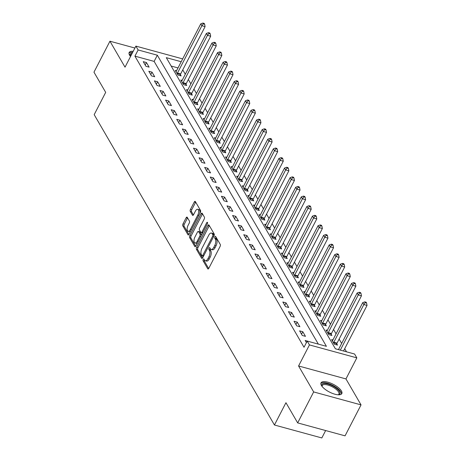<?xml version="1.0" encoding="UTF-8"?>
<svg xmlns="http://www.w3.org/2000/svg" width="461" height="461" viewBox="0 0 461 461"><rect width="100%" height="100%" fill="white"/><g stroke="black" fill="none" stroke-linecap="round" stroke-linejoin="round"><path stroke-width="0.69" d="M203.203 259.382A1.031 0.478 -74.7 0 0 203.071 260.759L207.732 268.78A1.469 0.686 -74.7 0 0 207.969 268.988A1.469 0.686 -74.7 0 0 208.798 268.319L220.093 246.439A1.469 0.686 -74.7 0 0 220.277 244.468L215.621 236.447A1.031 0.478 -74.7 0 0 215.454 236.303A1.031 0.478 -74.7 0 0 214.872 236.77A1.031 0.478 -74.7 0 0 214.74 238.147L215.345 239.184A4.708 2.19 -74.7 0 1 214.74 245.494L213.8 247.315A4.708 2.19 -74.7 0 1 211.155 249.441A4.708 2.19 -74.7 0 1 210.389 248.79L209.784 247.753A1.031 0.478 -74.7 0 0 209.617 247.609A1.031 0.478 -74.7 0 0 209.04 248.076A1.031 0.478 -74.7 0 0 208.908 249.453L209.507 250.49A4.708 2.19 -74.7 0 1 208.902 256.8L207.963 258.621A4.708 2.19 -74.7 0 1 205.318 260.747A4.708 2.19 -74.7 0 1 204.551 260.096L203.952 259.059A1.031 0.478 -74.7 0 0 203.779 258.915A1.031 0.478 -74.7 0 0 203.203 259.382M204.419 259.866A1.031 0.478 -74.7 0 0 204.35 261.11L208.666 268.538M216.094 237.254A1.031 0.478 -74.7 0 0 216.025 238.498L216.624 239.536L215.345 239.184M210.256 248.56A1.031 0.478 -74.7 0 0 210.187 249.804L210.792 250.842L209.507 250.49M133.194 51.327A11.692 4.31 27.3 0 0 129.161 52.508A11.692 4.31 27.3 0 0 129.564 55.141A11.692 4.31 27.3 0 0 130.532 56.484M321.438 385.488A11.692 4.31 27.3 0 0 332.208 393.302A11.692 4.31 27.3 0 0 341.82 393.579A11.692 4.31 27.3 0 0 341.417 390.945A11.692 4.31 27.3 0 0 330.646 383.126A11.692 4.31 27.3 0 0 321.035 382.855A11.692 4.31 27.3 0 0 321.438 385.488M187.224 217.292A1.469 0.686 -74.7 0 0 186.987 217.085A1.469 0.686 -74.7 0 0 186.158 217.753L182.988 223.89A1.469 0.686 -74.7 0 0 182.804 225.861L187.973 234.77A1.469 0.686 -74.7 0 0 188.215 234.972A1.469 0.686 -74.7 0 0 189.039 234.309L200.333 212.429A1.469 0.686 -74.7 0 0 200.523 210.458L195.349 201.549A1.469 0.686 -74.7 0 0 195.112 201.342A1.469 0.686 -74.7 0 0 194.283 202.01L190.456 209.427A1.469 0.686 -74.7 0 0 190.266 211.397L192.485 215.206A1.469 0.686 -74.7 0 0 192.721 215.414A1.469 0.686 -74.7 0 0 193.551 214.745L195.447 211.069A3.936 1.832 -74.7 0 1 197.66 209.288A3.936 1.832 -74.7 0 1 197.792 215.108L190.358 229.515A3.936 1.832 -74.7 0 1 188.146 231.289A3.936 1.832 -74.7 0 1 188.013 225.475L189.252 223.072A1.469 0.686 -74.7 0 0 189.442 221.101L187.224 217.292M318.344 344.119L154.135 61.399L134.923 56.15L138.121 49.955L135.886 46.112L182.671 58.899M297.673 422.898L313.659 391.931L361.038 404.885L345.058 435.847L297.673 422.898L285.947 402.707L274.439 425.002L94.182 114.656L105.69 92.361L93.963 72.17L109.943 41.208L125.023 67.168L135.886 46.112M361.038 404.885L345.957 378.925L298.578 365.976L313.659 391.931M298.578 365.976L309.446 344.92L307.21 341.077L326.423 346.326L157.328 55.205L138.121 49.955M134.923 56.15L304.018 347.266L307.21 341.077M196.628 247.373A1.469 0.686 -74.7 0 0 196.438 249.343L201.613 258.252A1.469 0.686 -74.7 0 0 201.855 258.454A1.469 0.686 -74.7 0 0 202.679 257.791L213.973 235.905A1.469 0.686 -74.7 0 0 214.163 233.934L208.989 225.026A1.469 0.686 -74.7 0 0 208.747 224.824A1.469 0.686 -74.7 0 0 207.923 225.487L196.628 247.373L197.907 247.718A1.469 0.686 -74.7 0 0 197.717 249.689L202.552 258.01M194.796 246.508L189.621 237.599A1.469 0.686 -74.7 0 1 189.811 235.629L201.105 213.748A1.469 0.686 -74.7 0 1 201.93 213.086A1.469 0.686 -74.7 0 1 202.172 213.287L204.384 217.102A1.469 0.686 -74.7 0 1 204.194 219.073L199.613 227.947A1.469 0.686 -74.7 0 0 199.423 229.918L200.892 232.442A1.469 0.686 -74.7 0 0 201.134 232.649A1.469 0.686 -74.7 0 0 201.958 231.987L206.73 222.744A1.031 0.478 -74.7 0 1 207.306 222.277A1.031 0.478 -74.7 0 1 207.341 223.804L195.862 246.047A1.469 0.686 -74.7 0 1 195.032 246.716A1.469 0.686 -74.7 0 1 194.796 246.508L195.343 246.658M134.9 48.03L109.943 41.208M308.421 341.405L305.188 340.466L306.427 342.604M305.482 336.346L302.802 331.73L299.598 330.854L302.283 335.47L305.482 336.346M299.898 326.728L297.218 322.112L294.014 321.242L296.7 325.852L299.898 326.728M294.314 317.116L291.634 312.5L288.43 311.624L291.116 316.24L294.314 317.116M288.73 307.504L286.05 302.889L282.847 302.013L285.526 306.628L288.73 307.504M283.146 297.887L280.467 293.271L277.263 292.395L279.942 297.011L283.146 297.887M277.562 288.275L274.883 283.659L271.679 282.783L274.358 287.399L277.562 288.275M271.978 278.657L269.299 274.041L266.095 273.171L268.775 277.781L271.978 278.657M266.395 269.045L263.715 264.43L260.511 263.554L263.191 268.169L266.395 269.045M260.811 259.434L258.125 254.818L254.927 253.942L257.607 258.558L260.811 259.434M255.227 249.816L252.542 245.2L249.343 244.324L252.023 248.94L255.227 249.816M249.643 240.204L246.958 235.588L243.76 234.712L246.439 239.328L249.643 240.204M244.053 230.586L241.374 225.971L238.176 225.101L240.855 229.711L244.053 230.586M238.47 220.975L235.79 216.359L232.592 215.483L235.271 220.099L238.47 220.975M232.886 211.357L230.206 206.747L227.008 205.871L229.687 210.487L232.886 211.357M227.302 201.745L224.622 197.129L221.424 196.253L224.104 200.869L227.302 201.745M221.718 192.133L219.038 187.518L215.834 186.642L218.52 191.257L221.718 192.133M216.134 182.516L213.455 177.9L210.251 177.03L212.936 181.64L216.134 182.516M210.55 172.904L207.871 168.288L204.667 167.412L207.346 172.028L210.55 172.904M204.966 163.286L202.287 158.676L199.083 157.8L201.762 162.416L204.966 163.286M199.383 153.674L196.703 149.059L193.499 148.183L196.179 152.798L199.383 153.674M193.799 144.062L191.119 139.447L187.915 138.571L190.595 143.187L193.799 144.062M188.215 134.445L185.535 129.829L182.331 128.959L185.011 133.569L188.215 134.445M182.631 124.833L179.951 120.217L176.747 119.341L179.427 123.957L182.631 124.833M177.047 115.215L174.362 110.605L171.164 109.73L173.843 114.345L177.047 115.215M171.463 105.604L168.778 100.988L165.58 100.112L168.259 104.728L171.463 105.604M165.874 95.992L163.194 91.376L159.996 90.5L162.675 95.116L165.874 95.992M160.29 86.374L157.61 81.758L154.412 80.888L157.092 85.498L160.29 86.374M154.706 76.762L152.026 72.147L148.828 71.271L151.508 75.886L154.706 76.762M149.122 67.145L146.442 62.535L143.244 61.659L145.924 66.275L149.122 67.145M346.516 351.818L344.707 348.695M341.653 343.445L339.123 339.083M336.069 333.827L333.539 329.471M330.485 324.216L327.955 319.853M324.901 314.604L322.372 310.241M319.317 304.986L316.788 300.624M313.734 295.374L311.204 291.012M308.15 285.757L305.614 281.4M302.566 276.145L300.03 271.783M296.982 266.533L294.446 262.171M291.398 256.915L288.863 252.553M285.814 247.303L283.279 242.941M280.23 237.686L277.695 233.329M274.647 228.074L272.111 223.712M269.063 218.462L266.527 214.1M263.479 208.845L260.943 204.482M257.889 199.233L255.359 194.87M252.305 189.615L249.776 185.259M246.721 180.003L244.192 175.641M241.138 170.391L238.608 166.029M235.554 160.774L233.024 156.412M229.97 151.162L227.44 146.8M224.386 141.544L221.85 137.188M218.802 131.932L216.267 127.57M213.218 122.321L210.683 117.958M207.634 112.703L205.099 108.341M202.051 103.091L199.515 98.729M196.467 93.474L193.931 89.111M190.883 83.862L188.347 79.499M185.299 74.25L182.763 69.888M178.015 67.923L171.175 66.056M338.495 349.571L337.233 349.277M332.911 339.959L331.615 339.601L334.294 344.217L337.498 345.093L336.772 343.843M327.327 330.341L326.031 329.99L328.71 334.605L331.914 335.481L331.188 334.231M321.738 320.729L320.447 320.378L323.126 324.988L326.33 325.864L325.604 324.613M316.154 311.117L314.863 310.76L317.543 315.376L320.747 316.252L320.015 315.001M310.57 301.5L309.279 301.148L311.959 305.764L315.157 306.634L314.431 305.384M304.986 291.888L303.695 291.531L306.375 296.146L309.573 297.022L308.847 295.772M299.402 282.27L298.111 281.919L300.791 286.535L303.989 287.41L303.263 286.154M293.818 272.658L292.528 272.307L295.207 276.917L298.405 277.793L297.679 276.542M288.234 263.047L286.938 262.689L289.623 267.305L292.821 268.181L292.095 266.931M282.651 253.429L281.354 253.077L284.039 257.693L287.238 258.563L286.512 257.313M277.067 243.817L275.77 243.46L278.456 248.076L281.654 248.952L280.928 247.701M271.483 234.2L270.186 233.848L272.866 238.464L276.07 239.34L275.344 238.083M265.899 224.588L264.602 224.236L267.282 228.846L270.486 229.722L269.76 228.472M260.315 214.976L259.019 214.619L261.698 219.234L264.902 220.11L264.176 218.86M254.731 205.358L253.435 205.007L256.114 209.622L259.318 210.493L258.592 209.242M249.147 195.746L247.851 195.389L250.53 200.005L253.734 200.881L253.008 199.63M243.558 186.129L242.267 185.777L244.947 190.393L248.151 191.269L247.424 190.013M237.974 176.517L236.683 176.165L239.363 180.775L242.567 181.651L241.835 180.401M232.39 166.899L231.099 166.548L233.779 171.164L236.983 172.039L236.251 170.789M226.806 157.287L225.515 156.936L228.195 161.552L231.393 162.422L230.667 161.171M221.222 147.676L219.932 147.318L222.611 151.934L225.809 152.81L225.083 151.56M215.639 138.058L214.348 137.706L217.027 142.322L220.225 143.198L219.499 141.942M210.055 128.446L208.764 128.095L211.443 132.705L214.642 133.581L213.916 132.33M204.471 118.829L203.174 118.477L205.86 123.093L209.058 123.969L208.332 122.718M198.887 109.217L197.59 108.865L200.276 113.481L203.474 114.351L202.748 113.101M193.303 99.605L192.007 99.248L194.686 103.863L197.89 104.739L197.164 103.489M187.719 89.987L186.423 89.636L189.102 94.251L192.306 95.127L191.58 93.871M182.135 80.375L180.839 80.018L183.518 84.634L186.722 85.51L185.996 84.259M176.551 70.758L175.255 70.406L177.934 75.022L181.138 75.898L180.412 74.647M274.439 425.002L321.824 437.95L325.645 430.539M181.208 61.734L166.294 57.654L335.383 348.775L354.595 354.025L356.826 357.869L309.446 344.92M345.957 378.925L356.826 357.869M154.135 61.399L157.328 55.205M302.802 331.73L301.534 334.185M297.218 322.112L295.95 324.573M291.634 312.5L290.367 314.955M286.05 302.889L284.783 305.343M280.467 293.271L279.199 295.726M274.883 283.659L273.615 286.114M269.299 274.041L268.031 276.502M263.715 264.43L262.447 266.884M258.125 254.818L256.863 257.273M252.542 245.2L251.28 247.655M246.958 235.588L245.69 238.043M241.374 225.971L240.106 228.431M235.79 216.359L234.522 218.814M230.206 206.747L228.938 209.202M224.622 197.129L223.355 199.584M219.038 187.518L217.771 189.972M213.455 177.9L212.187 180.355M207.871 168.288L206.603 170.743M202.287 158.676L201.019 161.131M196.703 149.059L195.435 151.513M191.119 139.447L189.851 141.902M185.535 129.829L184.267 132.284M179.951 120.217L178.684 122.672M174.362 110.605L173.1 113.06M168.778 100.988L167.51 103.443M163.194 91.376L161.926 93.831M157.61 81.758L156.342 84.213M152.026 72.147L150.759 74.601M146.442 62.535L145.175 64.989M205.318 260.747L206.597 261.099A4.708 2.19 -74.7 0 0 209.242 258.973L207.963 258.621M210.792 250.842A4.708 2.19 -74.7 0 1 210.187 257.146L209.242 258.973M211.155 249.441L212.435 249.793A4.708 2.19 -74.7 0 0 215.08 247.666L213.8 247.315M216.624 239.536A4.708 2.19 -74.7 0 1 216.019 245.84L215.08 247.666M209.334 225.619A1.469 0.686 -74.7 0 0 209.202 225.838L197.907 247.718M202.01 255.717A1.031 0.478 -74.7 0 0 202.177 255.861A1.031 0.478 -74.7 0 0 202.754 255.394L212.671 236.188A1.031 0.478 -74.7 0 0 212.803 234.805L212.164 233.71A4.708 2.19 -74.7 0 0 211.397 233.059A4.708 2.19 -74.7 0 0 208.752 235.185L201.976 248.318A4.708 2.19 -74.7 0 0 201.371 254.622L202.01 255.717M214.169 235.427A1.031 0.478 -74.7 0 0 214.083 235.156L212.803 234.805M211.397 233.059L212.682 233.41A4.708 2.19 -74.7 0 1 213.449 234.061L214.083 235.156M195.729 246.266L190.9 237.951L189.621 237.599M202.512 213.875A1.469 0.686 -74.7 0 0 202.385 214.1L191.09 235.98A1.469 0.686 -74.7 0 0 190.9 237.951M202.177 232.793A1.469 0.686 -74.7 0 0 202.414 233.001A1.469 0.686 -74.7 0 0 202.598 232.995M194.859 237.156A3.936 1.832 -74.7 0 0 194.997 242.97A3.936 1.832 -74.7 0 0 197.21 241.195L199.826 236.118A1.469 0.686 -74.7 0 0 200.016 234.148L198.547 231.618A1.469 0.686 -74.7 0 0 198.305 231.416A1.469 0.686 -74.7 0 0 197.481 232.079L194.859 237.156M194.997 242.97L196.277 243.322A3.936 1.832 -74.7 0 0 197.481 242.907M201.434 235.254A1.469 0.686 -74.7 0 0 201.296 234.499L200.016 234.148M198.305 231.416L199.59 231.762A1.469 0.686 -74.7 0 1 199.826 231.969L201.296 234.499M188.146 231.289L189.425 231.641A3.936 1.832 -74.7 0 0 190.629 231.226M199.757 213.547A3.936 1.832 -74.7 0 0 198.939 209.64L197.66 209.288M195.695 202.137A1.469 0.686 -74.7 0 0 195.568 202.356L191.736 209.772A1.469 0.686 -74.7 0 0 191.551 211.743L193.418 214.964M187.569 217.88A1.469 0.686 -74.7 0 0 187.437 218.099L184.273 224.242A1.469 0.686 -74.7 0 0 184.083 226.213L188.912 234.528M343.52 350.994L367.037 305.43L363.838 304.554L362.721 302.629L338.472 349.617M340.316 350.124L363.838 304.554L365.296 302.629L366.576 302.981L366.126 302.209L364.847 301.863L365.296 302.629M362.721 302.629L364.847 301.863M366.576 302.981L367.037 305.43M336.478 344.816L336.83 343.647A1.498 0.697 105.3 0 1 337.037 343.128L361.453 295.818L358.255 294.942L357.137 293.017L332.715 340.327A1.498 0.697 105.3 0 1 332.444 340.737L332.341 340.852M333.568 342.967L333.626 342.771A1.498 0.697 105.3 0 1 333.833 342.252L358.255 294.942L359.707 293.017L360.992 293.363L360.542 292.597L359.263 292.245L359.707 293.017M357.137 293.017L359.263 292.245M360.992 293.363L361.453 295.818M330.894 335.199L331.246 334.029A1.498 0.697 105.3 0 1 331.447 333.516L355.869 286.2L352.671 285.324L351.553 283.406L327.131 330.716A1.498 0.697 105.3 0 1 326.861 331.125L326.757 331.24M327.984 333.355L328.042 333.159A1.498 0.697 105.3 0 1 328.249 332.64L352.671 285.324L354.123 283.4L355.408 283.751L354.958 282.985L353.679 282.633L354.123 283.4M351.553 283.406L353.679 282.633M355.408 283.751L355.869 286.2M325.31 325.587L325.662 324.417A1.498 0.697 105.3 0 1 325.864 323.899L350.285 276.588L347.087 275.713L345.969 273.788L321.548 321.104A1.498 0.697 105.3 0 1 321.277 321.507L321.173 321.628M322.4 323.737L322.458 323.541A1.498 0.697 105.3 0 1 322.665 323.023L347.087 275.713L348.539 273.788L349.824 274.139L349.375 273.367L348.095 273.016L348.539 273.788M345.969 273.788L348.095 273.016M349.824 274.139L350.285 276.588M319.727 315.975L320.078 314.805A1.498 0.697 105.3 0 1 320.28 314.287L344.701 266.971L341.503 266.101L340.385 264.176L315.964 311.486A1.498 0.697 105.3 0 1 315.693 311.895L315.589 312.011M316.816 314.125L316.874 313.929A1.498 0.697 105.3 0 1 317.082 313.411L341.503 266.101L342.955 264.176L344.234 264.522L343.791 263.755L342.511 263.404L342.955 264.176M340.385 264.176L342.511 263.404M344.234 264.522L344.701 266.971M322.014 386.341A10.119 3.728 -152.7 0 1 321.98 386.26A10.119 3.728 -152.7 0 1 332.629 385.892A10.119 3.728 -152.7 0 1 338.495 394.783A10.119 3.728 -152.7 0 1 338.409 394.8M338.19 394.795A9.37 3.452 27.3 0 0 338.921 394.126A9.37 3.452 27.3 0 0 332.179 386.756A9.37 3.452 27.3 0 0 322.268 385.529A9.37 3.452 27.3 0 0 322.153 386.514M341.394 394.109A11.617 4.282 27.3 0 0 332.882 385.402A11.617 4.282 27.3 0 0 320.856 383.506M130.14 56A10.119 3.728 -152.7 0 1 130.106 55.919A10.119 3.728 -152.7 0 1 132.244 53.176M131.644 54.335A9.37 3.452 27.3 0 0 130.394 55.187A9.37 3.452 27.3 0 0 130.273 56.167M132.664 52.358A11.617 4.282 27.3 0 0 128.982 53.165M314.143 306.358L314.488 305.188A1.498 0.697 105.3 0 1 314.696 304.669L339.117 257.359L335.913 256.483L334.801 254.558L310.38 301.874A1.498 0.697 105.3 0 1 310.109 302.278L310.005 302.399M311.233 304.508L311.29 304.312A1.498 0.697 105.3 0 1 311.498 303.799L335.913 256.483L337.371 254.558L338.651 254.91L338.207 254.138L336.928 253.792L337.371 254.558M334.801 254.558L336.928 253.792M338.651 254.91L339.117 257.359M308.559 296.746L308.905 295.576A1.498 0.697 105.3 0 1 309.112 295.057L333.534 247.747L330.33 246.871L329.217 244.947L304.796 292.257A1.498 0.697 105.3 0 1 304.525 292.666L304.421 292.781M305.649 294.896L305.706 294.7A1.498 0.697 105.3 0 1 305.914 294.181L330.33 246.871L331.787 244.947L333.067 245.292L332.623 244.526L331.344 244.174L331.787 244.947M329.217 244.947L331.344 244.174M333.067 245.292L333.534 247.747M302.975 287.128L303.321 285.958A1.498 0.697 105.3 0 1 303.528 285.445L327.95 238.13L324.746 237.254L323.628 235.335L299.212 282.645A1.498 0.697 105.3 0 1 298.941 283.054L298.837 283.169M300.065 285.284L300.123 285.088A1.498 0.697 105.3 0 1 300.33 284.57L324.746 237.254L326.204 235.329L327.483 235.68L327.039 234.914L325.76 234.563L326.204 235.329M323.628 235.335L325.76 234.563M327.483 235.68L327.95 238.13M297.391 277.516L297.737 276.346A1.498 0.697 105.3 0 1 297.944 275.828L322.366 228.518L319.162 227.642L318.044 225.717L293.628 273.033A1.498 0.697 105.3 0 1 293.357 273.436L293.254 273.557M294.481 275.666L294.539 275.471A1.498 0.697 105.3 0 1 294.746 274.952L319.162 227.642L320.62 225.717L321.899 226.069L321.455 225.296L320.17 224.945L320.62 225.717M318.044 225.717L320.17 224.945M321.899 226.069L322.366 228.518M291.807 267.904L292.153 266.735A1.498 0.697 105.3 0 1 292.36 266.216L316.782 218.9L313.578 218.03L312.46 216.105L288.044 263.415A1.498 0.697 105.3 0 1 287.773 263.825L287.67 263.94M288.897 266.055L288.955 265.859A1.498 0.697 105.3 0 1 289.156 265.34L313.578 218.03L315.036 216.105L316.315 216.451L315.871 215.685L314.586 215.333L315.036 216.105M312.46 216.105L314.586 215.333M316.315 216.451L316.782 218.9M286.223 258.287L286.569 257.117A1.498 0.697 105.3 0 1 286.777 256.598L311.198 209.288L307.994 208.412L306.876 206.488L282.46 253.804A1.498 0.697 105.3 0 1 282.19 254.207L282.086 254.328M283.308 256.437L283.371 256.241A1.498 0.697 105.3 0 1 283.573 255.728L307.994 208.412L309.452 206.488L310.731 206.839L310.288 206.067L309.003 205.721L309.452 206.488M306.876 206.488L309.003 205.721M310.731 206.839L311.198 209.288M280.64 248.675L280.985 247.505A1.498 0.697 105.3 0 1 281.193 246.987L305.614 199.676L302.41 198.8L301.292 196.876L276.871 244.186A1.498 0.697 105.3 0 1 276.6 244.595L276.496 244.71M277.724 246.825L277.781 246.629A1.498 0.697 105.3 0 1 277.989 246.111L302.41 198.8L303.868 196.876L305.147 197.222L304.698 196.455L303.419 196.104L303.868 196.876M301.292 196.876L303.419 196.104M305.147 197.222L305.614 199.676M275.056 239.057L275.401 237.888A1.498 0.697 105.3 0 1 275.609 237.375L300.03 190.059L296.826 189.183L295.708 187.264L271.287 234.574A1.498 0.697 105.3 0 1 271.016 234.983L270.912 235.098M272.14 237.213L272.197 237.017A1.498 0.697 105.3 0 1 272.405 236.499L296.826 189.183L298.284 187.258L299.564 187.61L299.114 186.843L297.835 186.492L298.284 187.258M295.708 187.264L297.835 186.492M299.564 187.61L300.03 190.059M269.472 229.445L269.818 228.276A1.498 0.697 105.3 0 1 270.025 227.757L294.441 180.447L291.243 179.571L290.125 177.646L265.703 224.962A1.498 0.697 105.3 0 1 265.432 225.366L265.329 225.487M266.556 227.596L266.614 227.4A1.498 0.697 105.3 0 1 266.821 226.881L291.243 179.571L292.7 177.646L293.98 177.998L293.53 177.226L292.251 176.874L292.7 177.646M290.125 177.646L292.251 176.874M293.98 177.998L294.441 180.447M263.888 219.834L264.234 218.664A1.498 0.697 105.3 0 1 264.441 218.145L288.857 170.829L285.659 169.953L284.541 168.035L260.119 215.345A1.498 0.697 105.3 0 1 259.848 215.754L259.745 215.869M260.972 217.984L261.03 217.788A1.498 0.697 105.3 0 1 261.237 217.269L285.659 169.953L287.117 168.035L288.396 168.38L287.946 167.614L286.667 167.262L287.117 168.035M284.541 168.035L286.667 167.262M288.396 168.38L288.857 170.829M258.304 210.216L258.65 209.046A1.498 0.697 105.3 0 1 258.857 208.528L283.273 161.217L280.075 160.342L278.957 158.417L254.535 205.733A1.498 0.697 105.3 0 1 254.265 206.136L254.161 206.257M255.388 208.366L255.446 208.17A1.498 0.697 105.3 0 1 255.653 207.657L280.075 160.342L281.527 158.417L282.812 158.768L282.363 157.996L281.083 157.65L281.527 158.417M278.957 158.417L281.083 157.65M282.812 158.768L283.273 161.217M252.714 200.604L253.066 199.434A1.498 0.697 105.3 0 1 253.273 198.916L277.689 151.606L274.491 150.73L273.373 148.805L248.952 196.115A1.498 0.697 105.3 0 1 248.681 196.524L248.577 196.64M249.804 198.754L249.862 198.558A1.498 0.697 105.3 0 1 250.069 198.04L274.491 150.73L275.943 148.805L277.228 149.151L276.779 148.384L275.499 148.033L275.943 148.805M273.373 148.805L275.499 148.033M277.228 149.151L277.689 151.606M247.131 190.987L247.482 189.817A1.498 0.697 105.3 0 1 247.684 189.304L272.105 141.988L268.907 141.112L267.789 139.193L243.368 186.503A1.498 0.697 105.3 0 1 243.097 186.912L242.993 187.028M244.221 189.143L244.278 188.947A1.498 0.697 105.3 0 1 244.486 188.428L268.907 141.112L270.359 139.187L271.644 139.539L271.195 138.773L269.916 138.421L270.359 139.187M267.789 139.193L269.916 138.421M271.644 139.539L272.105 141.988M241.547 181.375L241.898 180.205A1.498 0.697 105.3 0 1 242.1 179.686L266.521 132.376L263.323 131.5L262.205 129.576L237.784 176.891A1.498 0.697 105.3 0 1 237.513 177.295L237.409 177.416M238.637 179.525L238.694 179.329A1.498 0.697 105.3 0 1 238.902 178.81L263.323 131.5L264.775 129.576L266.06 129.927L265.611 129.155L264.332 128.803L264.775 129.576M262.205 129.576L264.332 128.803M266.06 129.927L266.521 132.376M235.963 171.763L236.309 170.593A1.498 0.697 105.3 0 1 236.516 170.074L260.938 122.759L257.734 121.883L256.621 119.964L232.2 167.274A1.498 0.697 105.3 0 1 231.929 167.683L231.825 167.798M233.053 169.913L233.11 169.717A1.498 0.697 105.3 0 1 233.318 169.199L257.734 121.883L259.191 119.964L260.471 120.309L260.027 119.543L258.748 119.192L259.191 119.964M256.621 119.964L258.748 119.192M260.471 120.309L260.938 122.759M230.379 162.145L230.725 160.975A1.498 0.697 105.3 0 1 230.932 160.457L255.354 113.147L252.15 112.271L251.038 110.346L226.616 157.662A1.498 0.697 105.3 0 1 226.345 158.065L226.242 158.186M227.469 160.295L227.527 160.1A1.498 0.697 105.3 0 1 227.734 159.587L252.15 112.271L253.608 110.346L254.887 110.698L254.443 109.925L253.164 109.58L253.608 110.346M251.038 110.346L253.164 109.58M254.887 110.698L255.354 113.147M224.795 152.533L225.141 151.364A1.498 0.697 105.3 0 1 225.348 150.845L249.77 103.529L246.566 102.659L245.454 100.734L221.032 148.044A1.498 0.697 105.3 0 1 220.761 148.454L220.658 148.569M221.885 150.684L221.943 150.488A1.498 0.697 105.3 0 1 222.15 149.969L246.566 102.659L248.024 100.734L249.303 101.08L248.859 100.314L247.58 99.962L248.024 100.734M245.454 100.734L247.58 99.962M249.303 101.08L249.77 103.529M219.211 142.916L219.557 141.746A1.498 0.697 105.3 0 1 219.764 141.233L244.186 93.917L240.982 93.041L239.864 91.122L215.448 138.433A1.498 0.697 105.3 0 1 215.178 138.842L215.074 138.957M216.301 141.072L216.359 140.876A1.498 0.697 105.3 0 1 216.566 140.357L240.982 93.041L242.44 91.117L243.719 91.468L243.275 90.702L241.99 90.35L242.44 91.117M239.864 91.122L241.99 90.35M243.719 91.468L244.186 93.917M213.627 133.304L213.973 132.134A1.498 0.697 105.3 0 1 214.181 131.616L238.602 84.305L235.398 83.429L234.28 81.505L209.864 128.821A1.498 0.697 105.3 0 1 209.594 129.224L209.49 129.345M210.717 131.454L210.775 131.258A1.498 0.697 105.3 0 1 210.977 130.74L235.398 83.429L236.856 81.505L238.135 81.856L237.692 81.084L236.407 80.733L236.856 81.505M234.28 81.505L236.407 80.733M238.135 81.856L238.602 84.305M208.044 123.692L208.389 122.522A1.498 0.697 105.3 0 1 208.597 122.004L233.018 74.688L229.814 73.812L228.696 71.893L204.281 119.203A1.498 0.697 105.3 0 1 204.01 119.612L203.906 119.727M205.128 121.842L205.191 121.646A1.498 0.697 105.3 0 1 205.393 121.128L229.814 73.812L231.272 71.887L232.551 72.239L232.108 71.472L230.823 71.121L231.272 71.887M228.696 71.893L230.823 71.121M232.551 72.239L233.018 74.688M202.46 114.074L202.805 112.905A1.498 0.697 105.3 0 1 203.013 112.386L227.434 65.076L224.23 64.2L223.112 62.275L198.697 109.591A1.498 0.697 105.3 0 1 198.426 109.995L198.316 110.116M199.544 112.225L199.607 112.029A1.498 0.697 105.3 0 1 199.809 111.51L224.23 64.2L225.688 62.275L226.968 62.627L226.518 61.855L225.239 61.509L225.688 62.275M223.112 62.275L225.239 61.509M226.968 62.627L227.434 65.076M196.876 104.463L197.222 103.293A1.498 0.697 105.3 0 1 197.429 102.774L221.85 55.458L218.647 54.588L217.529 52.663L193.107 99.974A1.498 0.697 105.3 0 1 192.836 100.383L192.733 100.498M193.96 102.613L194.018 102.417A1.498 0.697 105.3 0 1 194.225 101.898L218.647 54.588L220.104 52.663L221.384 53.009L220.934 52.243L219.655 51.891L220.104 52.663M217.529 52.663L219.655 51.891M221.384 53.009L221.85 55.458M191.292 94.845L191.638 93.675A1.498 0.697 105.3 0 1 191.845 93.162L216.261 45.846L213.063 44.971L211.945 43.052L187.523 90.362A1.498 0.697 105.3 0 1 187.252 90.771L187.149 90.886M188.376 93.001L188.434 92.805A1.498 0.697 105.3 0 1 188.641 92.286L213.063 44.971L214.521 43.046L215.8 43.397L215.35 42.631L214.071 42.279L214.521 43.046M211.945 43.052L214.071 42.279M215.8 43.397L216.261 45.846M185.708 85.233L186.054 84.063A1.498 0.697 105.3 0 1 186.261 83.545L210.677 36.235L207.479 35.359L206.361 33.434L181.939 80.75A1.498 0.697 105.3 0 1 181.669 81.153L181.565 81.274M182.792 83.383L182.85 83.187A1.498 0.697 105.3 0 1 183.057 82.669L207.479 35.359L208.937 33.434L210.216 33.786L209.767 33.013L208.487 32.662L208.937 33.434M206.361 33.434L208.487 32.662M210.216 33.786L210.677 36.235M180.124 75.621L180.47 74.451A1.498 0.697 105.3 0 1 180.677 73.933L205.093 26.617L201.895 25.741L200.777 23.822L176.356 71.132A1.498 0.697 105.3 0 1 176.085 71.541L175.981 71.657M177.208 73.772L177.266 73.576A1.498 0.697 105.3 0 1 177.473 73.057L201.895 25.741L203.353 23.816L204.632 24.168L204.183 23.402L202.903 23.05L203.353 23.816M200.777 23.822L202.903 23.05M204.632 24.168L205.093 26.617M204.35 261.11L203.071 260.759M216.025 238.498L214.74 238.147M210.187 249.804L208.908 249.453M210.187 257.146L208.902 256.8M216.019 245.84L214.74 245.494M208.28 268.93L207.732 268.78M209.202 225.838L207.923 225.487M202.16 258.402L201.613 258.252M197.717 249.689L196.438 249.343M203.774 255.671L202.754 255.394M213.685 236.464L212.671 236.188M213.449 234.061L212.164 233.71M191.09 235.98L189.811 235.629M202.385 214.1L201.105 213.748M202.978 232.263L201.958 231.987M207.571 222.974L206.73 222.744M198.224 241.472L197.21 241.195M200.84 236.395L199.826 236.118M199.826 231.969L198.547 231.618M191.373 229.791L190.358 229.515M198.806 215.385L197.792 215.108M193.032 215.356L192.485 215.206M191.551 211.743L190.266 211.397M191.736 209.772L190.456 209.427M195.568 202.356L194.283 202.01M188.526 234.92L187.973 234.77M184.083 226.213L182.804 225.861M184.273 224.242L182.988 223.89M187.437 218.099L186.158 217.753M336.83 343.647L333.626 342.771M337.037 343.128L333.833 342.252M331.246 334.029L328.042 333.159M331.447 333.516L328.249 332.64M325.662 324.417L322.458 323.541M325.864 323.899L322.665 323.023M320.078 314.805L316.874 313.929M320.28 314.287L317.082 313.411M314.488 305.188L311.29 304.312M314.696 304.669L311.498 303.799M308.905 295.576L305.706 294.7M309.112 295.057L305.914 294.181M303.321 285.958L300.123 285.088M303.528 285.445L300.33 284.57M297.737 276.346L294.539 275.471M297.944 275.828L294.746 274.952M292.153 266.735L288.955 265.859M292.36 266.216L289.156 265.34M286.569 257.117L283.371 256.241M286.777 256.598L283.573 255.728M280.985 247.505L277.781 246.629M281.193 246.987L277.989 246.111M275.401 237.888L272.197 237.017M275.609 237.375L272.405 236.499M269.818 228.276L266.614 227.4M270.025 227.757L266.821 226.881M264.234 218.664L261.03 217.788M264.441 218.145L261.237 217.269M258.65 209.046L255.446 208.17M258.857 208.528L255.653 207.657M253.066 199.434L249.862 198.558M253.273 198.916L250.069 198.04M247.482 189.817L244.278 188.947M247.684 189.304L244.486 188.428M241.898 180.205L238.694 179.329M242.1 179.686L238.902 178.81M236.309 170.593L233.11 169.717M236.516 170.074L233.318 169.199M230.725 160.975L227.527 160.1M230.932 160.457L227.734 159.587M225.141 151.364L221.943 150.488M225.348 150.845L222.15 149.969M219.557 141.746L216.359 140.876M219.764 141.233L216.566 140.357M213.973 132.134L210.775 131.258M214.181 131.616L210.977 130.74M208.389 122.522L205.191 121.646M208.597 122.004L205.393 121.128M202.805 112.905L199.607 112.029M203.013 112.386L199.809 111.51M197.222 103.293L194.018 102.417M197.429 102.774L194.225 101.898M191.638 93.675L188.434 92.805M191.845 93.162L188.641 92.286M186.054 84.063L182.85 83.187M186.261 83.545L183.057 82.669M180.47 74.451L177.266 73.576M180.677 73.933L177.473 73.057M203.457 256.212L202.177 255.861M202.414 233.001L201.134 232.649"/></g></svg>
